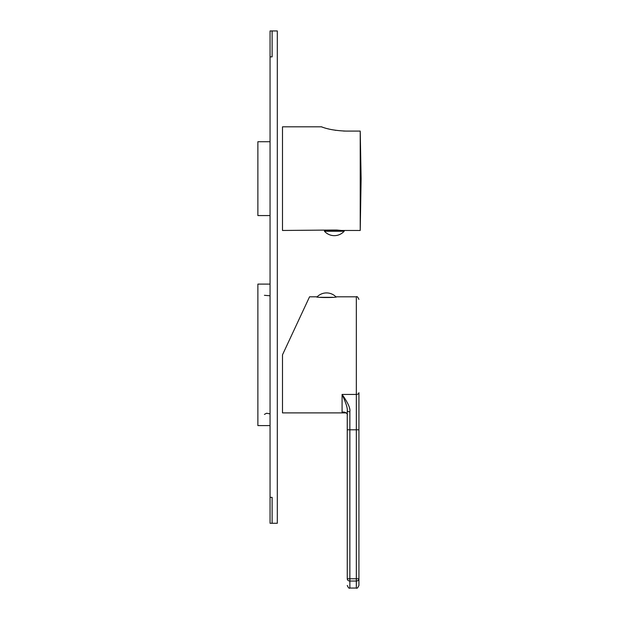 <?xml version="1.0" encoding="UTF-8"?>
<svg xmlns="http://www.w3.org/2000/svg" width="619" height="619" viewBox="0 0 619 619"><rect width="100%" height="100%" fill="white"/><g stroke="black" fill="none" stroke-linecap="round" stroke-linejoin="round"><path stroke-width="0.93" d="M358.927 578.773L358.927 585.458C357.828 587.849 356.97 588.708 356.335 588.05L356.335 581.04A2.592 2.267 180 0 0 358.927 578.773L356.335 578.773L356.335 581.04L349.859 581.04L349.859 578.773L356.335 578.773L356.335 429.803L349.859 429.803L349.859 411.767C350.516 408.401 347.924 402.629 342.083 394.442L356.335 394.442L356.335 429.803L358.927 429.803L358.927 578.773M346.176 412.888L282.488 412.888L282.488 354.842L309.554 296.803L316.433 296.803C315.814 297.762 337.262 297.762 336.643 296.803L356.335 296.803L356.335 394.442A2.592 1.764 180 0 0 358.927 392.678L358.927 429.803M309.554 296.803L291.557 335.397M316.433 296.803L317.075 296.911A13.208 13.208 0 0 1 336.001 296.911M333.037 297.321L320.038 297.321M356.335 588.05L349.859 588.05L349.859 581.04A2.592 2.267 0 0 1 347.267 578.773L347.251 415.101M344.334 412.099L343.444 412.03C346.524 412.749 347.801 413.894 347.267 415.473C347.901 413.299 346.176 412.177 342.083 412.099L342.083 394.442C345.944 402.845 347.669 408.323 347.267 410.861L347.267 410.861A2.592 0.905 0 0 0 349.859 411.767M347.267 578.773L349.859 578.773L349.859 429.803L347.267 429.803L347.267 410.861M272.12 497.359L272.12 523.272L272.12 497.359L270.054 497.359L270.054 56.863L272.12 56.863L272.12 30.95L272.12 56.863M270.054 56.863L270.054 30.95L277.304 30.95L277.304 523.272L270.054 523.272L270.054 497.359M270.054 425.586L257.875 425.586L257.875 284.106L270.054 284.106M270.054 215.567L257.875 215.567L257.875 141.72L270.054 141.72M337.208 230.469L336.906 230.044L341.44 230.469M344.156 230.469L344.156 231.251L324.464 231.251L324.464 230.469L360.219 230.469L360.219 131.089L346.245 131.089C327.683 130.454 320.758 126.23 321.354 126.825L282.488 126.825L282.488 230.469L331.722 230.044L331.413 230.469M321.354 126.825L322.6 127.243M327.969 128.791L328.472 128.914M331.204 129.533L331.908 129.673M335.096 130.238L335.784 130.338M343.429 131.035L345.464 131.089M344.156 231.251A13.208 13.208 0 0 1 324.464 231.251M336.906 230.469L336.906 230.044L331.722 230.044L331.722 230.469M327.675 230.469L327.188 230.469M360.219 131.089L361.125 178.643L360.219 230.469M356.335 296.803C356.97 296.145 357.828 297.012 358.927 299.395M349.859 588.05C349.224 588.708 348.365 587.849 347.267 585.458M264.414 414.39L266.627 413.237L270.054 413.894M270.054 295.797L264.414 295.302"/></g></svg>
